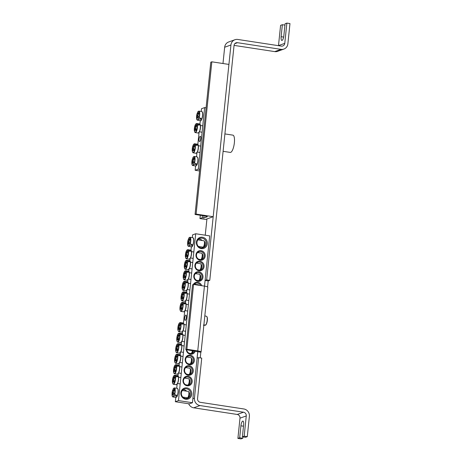 <?xml version="1.0" encoding="UTF-8"?>
<svg xmlns="http://www.w3.org/2000/svg" width="462" height="462" viewBox="0 0 462 462"><rect width="100%" height="100%" fill="white"/><g stroke="black" fill="none" stroke-linecap="round" stroke-linejoin="round"><path stroke-width="0.69" d="M206.075 107.808L204.649 107.588L198.285 169.15L199.717 169.363M199.549 170.946L195.149 170.27L195.593 166.002M196.552 156.682L196.956 152.766M197.823 144.398L199.053 132.519M199.913 124.151L200.277 120.646M201.241 111.325L201.513 108.714L204.649 107.588M199.63 141.557A2.674 0.803 98.7 0 1 199.497 141.574A2.674 0.803 98.7 0 1 199.105 138.808A2.674 0.803 98.7 0 1 200.3 136.29A2.674 0.803 98.7 0 1 200.722 138.843A2.674 0.803 98.7 0 1 199.63 141.557M195.149 170.27L198.285 169.15M193.688 159.656L192.839 159.384A16.47 8.714 26.4 0 1 192.868 157.721L192.868 157.721A4.36 1.311 98.7 0 1 194.583 157.577A4.36 1.311 98.7 0 1 194.179 162.999L196.425 163.762A4.753 1.426 98.7 0 1 196.258 164.224A4.753 1.426 98.7 0 1 196.09 164.639L193.717 164.195A4.36 1.311 98.7 0 1 192.001 164.339A4.36 1.311 98.7 0 1 192.411 158.922L192.793 158.778M193.717 164.195A16.47 9.575 -164.8 0 1 192.787 162.387A1.634 0.491 98.7 0 1 192.596 162.503A1.634 0.491 98.7 0 1 192.521 162.485A16.47 12.266 159.5 0 0 192.209 164.01A16.366 9.517 -164.8 0 1 191.967 163.034A16.47 13.127 -6.6 0 1 192.273 161.481A1.634 0.491 98.7 0 1 192.359 160.649A16.47 9.575 -164.8 0 1 192.411 158.922L192.608 158.789M192.359 160.649L193.318 160.816M192.839 159.384A1.634 0.491 98.7 0 1 193.087 159.275A1.634 0.491 98.7 0 1 193.11 159.286A16.47 13.127 -6.6 0 1 193.953 157.842A16.366 8.662 26.4 0 0 194.19 158.818A16.47 12.266 159.5 0 0 193.359 160.291A1.634 0.491 98.7 0 1 193.272 161.123A16.47 8.714 26.4 0 0 194.179 162.999M193.826 162.37L192.787 162.387M193.11 159.286L193.769 159.517M193.451 161.573L192.273 161.481M191.967 163.034L192.371 163.086M195.842 163.64L196.09 164.639M198.377 114.299L197.528 114.027A16.47 8.714 26.4 0 1 197.551 112.364L197.551 112.364A4.36 1.311 98.7 0 1 199.272 112.22A4.36 1.311 98.7 0 1 198.862 117.637L201.109 118.405A4.753 1.426 98.7 0 1 200.774 119.283L198.406 118.838A4.36 1.311 98.7 0 1 196.691 118.982A4.36 1.311 98.7 0 1 197.095 113.56L197.482 113.421M197.528 114.027A1.634 0.491 98.7 0 1 197.776 113.918A1.634 0.491 98.7 0 1 197.8 113.929A16.47 13.127 -6.6 0 1 198.637 112.485A16.366 8.662 26.4 0 0 198.879 113.461A16.47 12.266 159.5 0 0 198.048 114.934A1.634 0.491 98.7 0 1 197.961 115.766A16.47 8.714 26.4 0 0 198.862 117.637M198.406 118.838A16.47 9.575 -164.8 0 1 197.476 117.03A1.634 0.491 98.7 0 1 197.286 117.146A1.634 0.491 98.7 0 1 197.21 117.129A16.47 12.266 159.5 0 0 196.899 118.653A16.366 9.517 -164.8 0 1 196.656 117.677A16.47 13.127 -6.6 0 1 196.956 116.124A1.634 0.491 98.7 0 1 197.043 115.292A16.47 9.575 -164.8 0 1 197.095 113.56L197.291 113.433M200.525 118.284L200.774 119.283M198.516 117.013L197.476 117.03M198.14 116.216L196.956 116.124M197.043 115.292L198.007 115.46M197.8 113.929L198.458 114.16M196.656 117.677L197.06 117.729M195.911 128.627L194.727 128.534A16.47 13.127 -6.6 0 0 194.363 130.867L194.363 130.867A4.36 1.311 98.7 0 1 195.085 125.335A4.36 1.311 98.7 0 1 196.904 124.209L199.307 124.347A4.753 1.426 98.7 0 1 199.474 125.04L197.141 125.162A4.36 1.311 98.7 0 1 196.414 130.694A4.36 1.311 98.7 0 1 194.594 131.814L194.594 131.814A16.47 12.266 159.5 0 1 194.976 129.539L195.131 129.533M194.727 128.534A1.634 0.491 98.7 0 1 194.814 127.703A16.47 9.575 -164.8 0 1 194.791 126.536A16.366 13.046 -6.6 0 1 195.264 125.312A16.47 8.714 26.4 0 0 195.299 126.438A1.634 0.491 98.7 0 1 195.547 126.334A1.634 0.491 98.7 0 1 195.565 126.34A16.47 13.127 -6.6 0 1 196.904 124.209M195.565 126.34L196.229 126.571M199.307 124.347L199.058 124.988M197.141 125.162A16.47 12.266 159.5 0 0 195.819 127.345A1.634 0.491 98.7 0 1 195.732 128.176A16.47 8.714 26.4 0 0 196.281 129.424A16.366 12.191 159.5 0 0 195.813 130.654A16.47 9.575 -164.8 0 1 195.247 129.441A1.634 0.491 98.7 0 1 195.051 129.556A1.634 0.491 98.7 0 1 194.976 129.539M196.281 129.424L195.247 129.441M194.814 127.703L195.778 127.87M194.791 126.536L196.142 126.715L195.299 126.438M193.815 148.88L192.637 148.781A16.47 13.127 -6.6 0 0 192.267 151.114L192.267 151.114A4.36 1.311 98.7 0 1 192.995 145.582A4.36 1.311 98.7 0 1 194.808 144.456L197.21 144.6A4.753 1.426 98.7 0 1 197.384 145.293L195.045 145.409A4.36 1.311 98.7 0 1 194.323 150.941A4.36 1.311 98.7 0 1 192.504 152.067L192.504 152.067A16.47 12.266 159.5 0 1 192.885 149.786L193.041 149.78M192.637 148.781A1.634 0.491 98.7 0 1 192.723 147.95A16.47 9.575 -164.8 0 1 192.7 146.789A16.366 13.046 -6.6 0 1 193.168 145.559A16.47 8.714 26.4 0 0 193.208 146.685A1.634 0.491 98.7 0 1 193.451 146.581A1.634 0.491 98.7 0 1 193.474 146.587A16.47 13.127 -6.6 0 1 194.808 144.456M193.474 146.587L194.132 146.818M197.21 144.6L196.968 145.235M195.045 145.409A16.47 12.266 159.5 0 0 193.722 147.592A1.634 0.491 98.7 0 1 193.636 148.423A16.47 8.714 26.4 0 0 194.19 149.671A16.366 12.191 159.5 0 0 193.722 150.901A16.47 9.575 -164.8 0 1 193.156 149.694A1.634 0.491 98.7 0 1 192.96 149.803A1.634 0.491 98.7 0 1 192.885 149.786M194.19 149.671L193.156 149.694M192.723 147.95L193.688 148.117M192.7 146.789L194.052 146.968L193.208 146.685M186.943 385.152A4.118 3.881 -109.7 0 1 185.972 377.223A4.118 3.881 -109.7 0 1 191.239 380.734A4.118 3.881 -109.7 0 1 186.943 385.152M187.104 385.793A4.863 4.58 70.3 0 0 191.817 379.233A4.863 4.58 70.3 0 0 183.876 378.02A4.863 4.58 70.3 0 0 187.104 385.793M186.238 378.361A4.118 3.881 70.3 0 0 184.736 377.968M205.093 280.44L206.664 279.874L209.771 280.347L208.2 280.913L205.093 280.44L204.504 286.128L209.696 235.891L195.715 233.749L178.471 400.6L192.458 402.737L197.817 351.646L185.822 349.624L192.515 284.829L193.566 284.453L204.441 286.117A4.943 0.757 5.9 0 1 207.79 287.185L201.091 351.98A4.943 0.757 -174.1 0 0 197.742 350.912L186.867 349.249L193.566 284.453M188.196 375.265A4.863 4.58 70.3 0 0 192.902 368.705A4.863 4.58 70.3 0 0 184.962 367.492A4.863 4.58 70.3 0 0 188.196 375.265M186.273 349.694A4.863 4.58 70.3 0 0 195.259 351.068M199.977 261.226A4.863 4.58 70.3 0 0 195.27 267.787A4.863 4.58 70.3 0 0 203.205 269A4.863 4.58 70.3 0 0 199.977 261.226M201.675 285.695A4.863 4.58 70.3 0 0 193.278 284.557M202.454 237.249A5.769 5.429 70.3 0 0 196.87 245.033A5.769 5.429 70.3 0 0 206.289 246.477A5.769 5.429 70.3 0 0 202.454 237.249M186.885 387.901A5.769 5.429 70.3 0 0 181.3 395.686A5.769 5.429 70.3 0 0 190.719 397.124A5.769 5.429 70.3 0 0 186.885 387.901M198.891 271.754A4.863 4.58 70.3 0 0 194.179 278.315A4.863 4.58 70.3 0 0 202.119 279.527A4.863 4.58 70.3 0 0 198.891 271.754M201.068 250.693A4.863 4.58 70.3 0 0 196.356 257.259A4.863 4.58 70.3 0 0 204.296 258.472A4.863 4.58 70.3 0 0 201.068 250.693M189.281 364.737A4.863 4.58 70.3 0 0 193.994 358.177A4.863 4.58 70.3 0 0 186.053 356.959A4.863 4.58 70.3 0 0 189.281 364.737M192.458 402.737L189.322 403.863L175.335 401.726L175.774 397.459M176.738 388.138L177.142 384.217M178.009 375.854L178.234 373.689M179.094 365.321L179.32 363.161M180.186 354.793L180.411 352.633M181.271 344.265L181.497 342.099M182.363 333.737L182.582 331.572M183.449 323.204L184.679 311.324M185.539 302.957L185.764 300.797M186.631 292.429L186.856 290.263M187.716 281.895L187.942 279.735M188.808 271.367L189.027 269.207M189.894 260.839L190.119 258.674M190.985 250.312L191.343 246.806M192.308 237.485L192.579 234.875L195.715 233.749M188.034 374.618A4.118 3.881 -109.7 0 1 187.058 366.695A4.118 3.881 -109.7 0 1 192.325 370.206A4.118 3.881 -109.7 0 1 188.034 374.618M187.324 367.833A4.118 3.881 70.3 0 0 185.822 367.44M189.12 364.091A4.118 3.881 -109.7 0 1 188.15 356.162A4.118 3.881 -109.7 0 1 193.416 359.673A4.118 3.881 -109.7 0 1 189.12 364.091M188.409 357.299A4.118 3.881 70.3 0 0 186.914 356.912M194.34 350.929A4.118 3.881 -109.7 0 1 186.74 349.763M200.756 251.507A4.118 3.881 -109.7 0 1 201.727 259.436A4.118 3.881 -109.7 0 1 196.46 255.925A4.118 3.881 -109.7 0 1 200.756 251.507M199.209 252.818A4.118 3.881 70.3 0 0 197.707 252.425M199.665 262.041A4.118 3.881 -109.7 0 1 200.641 269.964A4.118 3.881 -109.7 0 1 195.374 266.453A4.118 3.881 -109.7 0 1 199.665 262.041M198.123 263.346A4.118 3.881 70.3 0 0 196.621 262.953M198.579 272.568A4.118 3.881 -109.7 0 1 199.549 280.498A4.118 3.881 -109.7 0 1 194.288 276.986A4.118 3.881 -109.7 0 1 198.579 272.568M197.031 273.874A4.118 3.881 70.3 0 0 195.53 273.487M193.982 284.517A4.118 3.881 -109.7 0 1 200.6 285.528M195.946 284.407A4.118 3.881 70.3 0 0 194.444 284.014M185.256 320.362A2.674 0.803 98.7 0 1 185.123 320.38A2.674 0.803 98.7 0 1 184.731 317.619A2.674 0.803 98.7 0 1 185.926 315.096A2.674 0.803 98.7 0 1 186.348 317.648A2.674 0.803 98.7 0 1 185.256 320.362M186.325 398.573A4.943 4.655 70.3 0 0 187.133 397.753M186.66 391.175A4.943 4.655 70.3 0 0 183.143 389.691M186.544 388.802A4.943 4.655 -109.7 0 1 190.69 393.226A4.943 4.655 -109.7 0 1 187.711 398.319A4.943 4.655 -109.7 0 1 185.539 398.521A4.943 4.655 -109.7 0 1 181.393 394.103A4.943 4.655 -109.7 0 1 184.373 389.01A4.943 4.655 -109.7 0 1 186.544 388.802M202.108 238.155A4.943 4.655 -109.7 0 1 206.26 242.573A4.943 4.655 -109.7 0 1 203.274 247.667A4.943 4.655 -109.7 0 1 201.109 247.875A4.943 4.655 -109.7 0 1 196.956 243.457A4.943 4.655 -109.7 0 1 199.942 238.357A4.943 4.655 -109.7 0 1 202.108 238.155M201.894 247.927A4.943 4.655 70.3 0 0 202.703 247.101M202.229 240.529A4.943 4.655 70.3 0 0 198.706 239.039M175.335 401.726L178.471 400.6M173.874 391.112L173.025 390.835A16.47 8.714 26.4 0 1 173.054 389.177L173.054 389.177A4.36 1.311 98.7 0 1 174.769 389.033A4.36 1.311 98.7 0 1 174.359 394.45L176.605 395.218A4.753 1.426 98.7 0 1 176.444 395.674A4.753 1.426 98.7 0 1 176.276 396.096L173.903 395.651A4.36 1.311 98.7 0 1 172.187 395.795A4.36 1.311 98.7 0 1 172.592 390.373L172.979 390.228M173.903 395.651A16.47 9.575 -164.8 0 1 172.973 393.843A1.634 0.491 98.7 0 1 172.782 393.953A1.634 0.491 98.7 0 1 172.707 393.936A16.47 12.266 159.5 0 0 172.395 395.46A16.366 9.517 -164.8 0 1 172.153 394.49A16.47 13.127 -6.6 0 1 172.459 392.937A1.634 0.491 98.7 0 1 172.545 392.105A16.47 9.575 -164.8 0 1 172.592 390.373L172.788 390.246M172.545 392.105L173.504 392.267M173.025 390.835A1.634 0.491 98.7 0 1 173.273 390.731A1.634 0.491 98.7 0 1 173.296 390.742A16.47 13.127 -6.6 0 1 174.134 389.299A16.366 8.662 26.4 0 0 174.376 390.269A16.47 12.266 159.5 0 0 173.545 391.741A1.634 0.491 98.7 0 1 173.458 392.573A16.47 8.714 26.4 0 0 174.359 394.45M182.328 390.517L188.329 391.429A3.211 0.964 98.7 0 1 188.6 391.637A3.211 0.964 98.7 0 1 188.791 392.117A3.211 0.964 98.7 0 1 188.71 395.235A3.211 0.964 98.7 0 1 187.682 397.667A3.211 0.964 98.7 0 1 187.353 397.788L182.808 397.089M187.682 397.667L188.825 396.737A2.062 0.618 -81.3 0 0 189.484 395.177A2.062 0.618 -81.3 0 0 189.535 393.179A2.062 0.618 -81.3 0 0 189.414 392.873L188.6 391.637M174.012 393.82L172.973 393.843M173.296 390.742L173.955 390.968M173.637 393.029L172.459 392.937M172.153 394.49L172.557 394.542M176.022 395.091L176.276 396.096M189.443 240.459L188.594 240.182A16.47 8.714 26.4 0 1 188.617 238.525L188.617 238.525A4.36 1.311 98.7 0 1 190.338 238.38A4.36 1.311 98.7 0 1 189.928 243.797L192.175 244.565A4.753 1.426 98.7 0 1 191.84 245.443L189.472 244.999A4.36 1.311 98.7 0 1 187.757 245.143A4.36 1.311 98.7 0 1 188.161 239.72L188.548 239.576M188.594 240.182A1.634 0.491 98.7 0 1 188.843 240.078A1.634 0.491 98.7 0 1 188.866 240.09A16.47 13.127 -6.6 0 1 189.703 238.646A16.366 8.662 26.4 0 0 189.946 239.622A16.47 12.266 159.5 0 0 189.114 241.095A1.634 0.491 98.7 0 1 189.027 241.926A16.47 8.714 26.4 0 0 189.928 243.797M189.472 244.999A16.47 9.575 -164.8 0 1 188.542 243.191A1.634 0.491 98.7 0 1 188.352 243.307A1.634 0.491 98.7 0 1 188.277 243.289A16.47 12.266 159.5 0 0 187.965 244.814A16.366 9.517 -164.8 0 1 187.722 243.838A16.47 13.127 -6.6 0 1 188.022 242.284A1.634 0.491 98.7 0 1 188.109 241.453A16.47 9.575 -164.8 0 1 188.161 239.72L188.357 239.593M191.591 244.438L191.84 245.443M189.582 243.174L188.542 243.191M197.898 239.865L203.892 240.783A3.211 0.964 98.7 0 1 204.169 240.991A3.211 0.964 98.7 0 1 204.36 244.103A3.211 0.964 98.7 0 1 203.245 247.02A3.211 0.964 98.7 0 1 202.922 247.135L198.377 246.437M203.245 247.02L204.395 246.084A2.062 0.618 -81.3 0 0 205.105 244.219A2.062 0.618 -81.3 0 0 204.984 242.221L204.169 240.991M189.206 242.377L188.022 242.284M188.109 241.453L189.073 241.62M188.866 240.09L189.524 240.321M187.722 243.838L188.126 243.89M181.537 307.432L180.353 307.34A16.47 13.127 -6.6 0 0 179.989 309.673L179.989 309.673A4.36 1.311 98.7 0 1 180.711 304.14A4.36 1.311 98.7 0 1 182.53 303.014L184.933 303.153A4.753 1.426 98.7 0 1 185.1 303.852L182.767 303.967A4.36 1.311 98.7 0 1 182.04 309.5A4.36 1.311 98.7 0 1 180.22 310.62L180.22 310.62A16.47 12.266 159.5 0 1 180.602 308.345L180.757 308.339M180.353 307.34A1.634 0.491 98.7 0 1 180.44 306.508A16.47 9.575 -164.8 0 1 180.417 305.347A16.366 13.046 -6.6 0 1 180.89 304.117A16.47 8.714 26.4 0 0 180.925 305.243A1.634 0.491 98.7 0 1 181.173 305.139A1.634 0.491 98.7 0 1 181.191 305.145A16.47 13.127 -6.6 0 1 182.53 303.014M181.191 305.145L181.855 305.376M184.933 303.153L184.685 303.794M182.767 303.967A16.47 12.266 159.5 0 0 181.445 306.15A1.634 0.491 98.7 0 1 181.358 306.982A16.47 8.714 26.4 0 0 181.907 308.229A16.366 12.191 159.5 0 0 181.439 309.459A16.47 9.575 -164.8 0 1 180.873 308.252A1.634 0.491 98.7 0 1 180.677 308.362A1.634 0.491 98.7 0 1 180.602 308.345M181.907 308.229L180.873 308.252M180.44 306.508L181.404 306.676M180.417 305.347L181.768 305.526L180.925 305.243M182.623 296.904L181.445 296.812A16.47 13.127 -6.6 0 0 181.075 299.145L181.075 299.145A4.36 1.311 98.7 0 1 181.797 293.613A4.36 1.311 98.7 0 1 183.616 292.486L186.019 292.625A4.753 1.426 98.7 0 1 186.192 293.318L183.853 293.439A4.36 1.311 98.7 0 1 183.131 298.972A4.36 1.311 98.7 0 1 181.312 300.092L181.312 300.092A16.47 12.266 159.5 0 1 181.693 297.817L181.849 297.811M181.445 296.812A1.634 0.491 98.7 0 1 181.531 295.98A16.47 9.575 -164.8 0 1 181.508 294.814A16.366 13.046 -6.6 0 1 181.976 293.584A16.47 8.714 26.4 0 0 182.011 294.716A1.634 0.491 98.7 0 1 182.259 294.612A1.634 0.491 98.7 0 1 182.282 294.617A16.47 13.127 -6.6 0 1 183.616 292.486M182.282 294.617L182.94 294.848M186.019 292.625L185.776 293.266M183.853 293.439A16.47 12.266 159.5 0 0 182.53 295.622A1.634 0.491 98.7 0 1 182.444 296.454A16.47 8.714 26.4 0 0 182.998 297.701A16.366 12.191 159.5 0 0 182.53 298.931A16.47 9.575 -164.8 0 1 181.959 297.719A1.634 0.491 98.7 0 1 181.768 297.834A1.634 0.491 98.7 0 1 181.693 297.817M182.998 297.701L181.959 297.719M181.531 295.98L182.49 296.148M181.508 294.814L182.86 294.993L182.011 294.716M183.709 286.376L182.53 286.284A16.47 13.127 -6.6 0 0 182.161 288.611L182.161 288.611A4.36 1.311 98.7 0 1 182.888 283.079A4.36 1.311 98.7 0 1 184.708 281.959L187.104 282.097A4.753 1.426 98.7 0 1 187.277 282.79L184.939 282.906A4.36 1.311 98.7 0 1 184.217 288.438A4.36 1.311 98.7 0 1 182.398 289.564L182.398 289.564A16.47 12.266 159.5 0 1 182.779 287.289L182.935 287.283M182.53 286.284A1.634 0.491 98.7 0 1 182.617 285.452A16.47 9.575 -164.8 0 1 182.594 284.286A16.366 13.046 -6.6 0 1 183.062 283.056A16.47 8.714 26.4 0 0 183.102 284.182A1.634 0.491 98.7 0 1 183.35 284.078A1.634 0.491 98.7 0 1 183.368 284.09A16.47 13.127 -6.6 0 1 184.708 281.959M183.368 284.09L184.026 284.321M187.104 282.097L186.862 282.738M184.939 282.906A16.47 12.266 159.5 0 0 183.616 285.094A1.634 0.491 98.7 0 1 183.535 285.926A16.47 8.714 26.4 0 0 184.084 287.173A16.366 12.191 159.5 0 0 183.616 288.398A16.47 9.575 -164.8 0 1 183.05 287.191A1.634 0.491 98.7 0 1 182.854 287.306A1.634 0.491 98.7 0 1 182.779 287.289M194.3 284.153L198.4 284.783A3.211 0.964 98.7 0 1 198.677 284.99A3.211 0.964 98.7 0 1 198.804 285.256M184.084 287.173L183.05 287.191M182.617 285.452L183.581 285.62M183.951 284.459L183.102 284.182M182.594 284.286L183.945 284.465M184.8 275.849L183.622 275.756A16.47 13.127 -6.6 0 0 183.252 278.084L183.252 278.084A4.36 1.311 98.7 0 1 183.974 272.551A4.36 1.311 98.7 0 1 185.793 271.431L188.196 271.569A4.753 1.426 98.7 0 1 188.369 272.262L186.03 272.378A4.36 1.311 98.7 0 1 185.308 277.91A4.36 1.311 98.7 0 1 183.489 279.036L183.489 279.036A16.47 12.266 159.5 0 1 183.87 276.755L184.02 276.755M183.622 275.756A1.634 0.491 98.7 0 1 183.703 274.925A16.47 9.575 -164.8 0 1 183.685 273.758A16.366 13.046 -6.6 0 1 184.153 272.528A16.47 8.714 26.4 0 0 184.188 273.654A1.634 0.491 98.7 0 1 184.436 273.55A1.634 0.491 98.7 0 1 184.459 273.562A16.47 13.127 -6.6 0 1 185.793 271.431M184.459 273.562L185.118 273.787M188.196 271.569L187.953 272.205M186.03 272.378A16.47 12.266 159.5 0 0 184.708 274.561A1.634 0.491 98.7 0 1 184.621 275.392A16.47 8.714 26.4 0 0 185.175 276.64A16.366 12.191 159.5 0 0 184.702 277.87A16.47 9.575 -164.8 0 1 184.136 276.663A1.634 0.491 98.7 0 1 183.945 276.773A1.634 0.491 98.7 0 1 183.87 276.755M195.386 273.625L199.486 274.249A3.211 0.964 98.7 0 1 199.763 274.457A3.211 0.964 98.7 0 1 199.492 279.4A3.211 0.964 98.7 0 1 198.845 280.492A3.211 0.964 98.7 0 1 198.516 280.607L196.621 280.313M198.845 280.492L199.988 279.556A2.062 0.618 -81.3 0 0 200.404 278.863A2.062 0.618 -81.3 0 0 200.577 275.693L199.763 274.457M185.175 276.64L184.136 276.663M183.703 274.925L184.667 275.086M183.685 273.758L185.037 273.937L184.188 273.654M185.886 265.315L184.708 265.223A16.47 13.127 -6.6 0 0 184.338 267.556L184.338 267.556A4.36 1.311 98.7 0 1 185.066 262.023A4.36 1.311 98.7 0 1 186.879 260.897L189.281 261.036A4.753 1.426 98.7 0 1 189.455 261.735L187.116 261.85A4.36 1.311 98.7 0 1 186.394 267.382A4.36 1.311 98.7 0 1 184.575 268.503L184.575 268.503A16.47 12.266 159.5 0 1 184.956 266.228L185.112 266.222M184.708 265.223A1.634 0.491 98.7 0 1 184.794 264.391A16.47 9.575 -164.8 0 1 184.771 263.225A16.366 13.046 -6.6 0 1 185.239 262A16.47 8.714 26.4 0 0 185.279 263.126A1.634 0.491 98.7 0 1 185.522 263.022A1.634 0.491 98.7 0 1 185.545 263.028A16.47 13.127 -6.6 0 1 186.879 260.897M185.545 263.028L186.203 263.259M189.281 261.036L189.039 261.677M187.116 261.85A16.47 12.266 159.5 0 0 185.793 264.033A1.634 0.491 98.7 0 1 185.707 264.865A16.47 8.714 26.4 0 0 186.261 266.112A16.366 12.191 159.5 0 0 185.793 267.342A16.47 9.575 -164.8 0 1 185.227 266.129A1.634 0.491 98.7 0 1 185.031 266.245A1.634 0.491 98.7 0 1 184.956 266.228M196.477 263.097L200.577 263.721A3.211 0.964 98.7 0 1 200.855 263.929A3.211 0.964 98.7 0 1 200.583 268.872A3.211 0.964 98.7 0 1 199.93 269.958A3.211 0.964 98.7 0 1 199.607 270.074L197.707 269.785M199.93 269.958L201.074 269.028A2.062 0.618 -81.3 0 0 201.49 268.33A2.062 0.618 -81.3 0 0 201.669 265.159L200.855 263.929M186.261 266.112L185.227 266.129M184.794 264.391L185.759 264.559M184.771 263.225L186.122 263.404L185.279 263.126M186.977 254.787L185.793 254.695A16.47 13.127 -6.6 0 0 185.429 257.028L185.429 257.028A4.36 1.311 98.7 0 1 186.151 251.495A4.36 1.311 98.7 0 1 187.97 250.369L190.373 250.508A4.753 1.426 98.7 0 1 190.546 251.201L188.207 251.316A4.36 1.311 98.7 0 1 187.48 256.855A4.36 1.311 98.7 0 1 185.66 257.975L185.66 257.975A16.47 12.266 159.5 0 1 186.047 255.7L186.198 255.694M185.793 254.695A1.634 0.491 98.7 0 1 185.88 253.863A16.47 9.575 -164.8 0 1 185.857 252.697A16.366 13.046 -6.6 0 1 186.33 251.467A16.47 8.714 26.4 0 0 186.365 252.599A1.634 0.491 98.7 0 1 186.613 252.489A1.634 0.491 98.7 0 1 186.631 252.5A16.47 13.127 -6.6 0 1 187.97 250.369M186.631 252.5L187.295 252.731M190.373 250.508L190.125 251.149M188.207 251.316A16.47 12.266 159.5 0 0 186.885 253.505A1.634 0.491 98.7 0 1 186.798 254.337A16.47 8.714 26.4 0 0 187.353 255.584A16.366 12.191 159.5 0 0 186.879 256.814A16.47 9.575 -164.8 0 1 186.313 255.602A1.634 0.491 98.7 0 1 186.117 255.717A1.634 0.491 98.7 0 1 186.047 255.7M197.563 252.564L201.663 253.193A3.211 0.964 98.7 0 1 201.94 253.401A3.211 0.964 98.7 0 1 201.669 258.345A3.211 0.964 98.7 0 1 201.016 259.43A3.211 0.964 98.7 0 1 200.693 259.546L198.799 259.257M201.016 259.43L202.165 258.501A2.062 0.618 -81.3 0 0 202.581 257.802A2.062 0.618 -81.3 0 0 202.754 254.631L201.94 253.401M187.347 255.584L186.313 255.602M185.88 253.863L186.844 254.031M187.214 252.87L186.365 252.599M185.857 252.697L187.208 252.876M179.441 327.685L178.263 327.593A16.47 13.127 -6.6 0 0 177.893 329.92L177.893 329.92A4.36 1.311 98.7 0 1 178.621 324.388A4.36 1.311 98.7 0 1 180.434 323.267L182.837 323.406A4.753 1.426 98.7 0 1 183.01 324.099L180.671 324.214A4.36 1.311 98.7 0 1 179.949 329.747A4.36 1.311 98.7 0 1 178.13 330.873L178.13 330.873A16.47 12.266 159.5 0 1 178.511 328.592L178.667 328.592M178.263 327.593A1.634 0.491 98.7 0 1 178.349 326.761A16.47 9.575 -164.8 0 1 178.326 325.594A16.366 13.046 -6.6 0 1 178.794 324.364A16.47 8.714 26.4 0 0 178.834 325.491A1.634 0.491 98.7 0 1 179.077 325.387A1.634 0.491 98.7 0 1 179.1 325.398A16.47 13.127 -6.6 0 1 180.434 323.267M179.1 325.398L179.758 325.623M182.837 323.406L182.594 324.041M180.671 324.214A16.47 12.266 159.5 0 0 179.348 326.403A1.634 0.491 98.7 0 1 179.262 327.229A16.47 8.714 26.4 0 0 179.816 328.476A16.366 12.191 159.5 0 0 179.348 329.706A16.47 9.575 -164.8 0 1 178.782 328.499A1.634 0.491 98.7 0 1 178.586 328.609A1.634 0.491 98.7 0 1 178.511 328.592M179.816 328.476L178.782 328.499M178.349 326.761L179.314 326.923M178.326 325.594L179.678 325.774L178.834 325.491M178.355 338.213L177.177 338.12A16.47 13.127 -6.6 0 0 176.807 340.454L176.807 340.454A4.36 1.311 98.7 0 1 177.529 334.915A4.36 1.311 98.7 0 1 179.348 333.795L181.751 333.934A4.753 1.426 98.7 0 1 181.924 334.627L179.585 334.742A4.36 1.311 98.7 0 1 178.858 340.28A4.36 1.311 98.7 0 1 177.044 341.401L177.044 341.401A16.47 12.266 159.5 0 1 177.425 339.125L177.575 339.12M177.177 338.12A1.634 0.491 98.7 0 1 177.258 337.289A16.47 9.575 -164.8 0 1 177.241 336.122A16.366 13.046 -6.6 0 1 177.708 334.892A16.47 8.714 26.4 0 0 177.743 336.024A1.634 0.491 98.7 0 1 177.991 335.914A1.634 0.491 98.7 0 1 178.014 335.926A16.47 13.127 -6.6 0 1 179.348 333.795M178.014 335.926L178.673 336.157M181.751 333.934L181.508 334.575M179.585 334.742A16.47 12.266 159.5 0 0 178.263 336.931A1.634 0.491 98.7 0 1 178.176 337.762A16.47 8.714 26.4 0 0 178.73 339.01A16.366 12.191 159.5 0 0 178.257 340.234A16.47 9.575 -164.8 0 1 177.691 339.027A1.634 0.491 98.7 0 1 177.5 339.143A1.634 0.491 98.7 0 1 177.425 339.125M178.73 339.01L177.691 339.027M177.258 337.289L178.222 337.456M177.241 336.122L178.592 336.301L177.743 336.024M177.264 348.741L176.086 348.648A16.47 13.127 -6.6 0 0 175.716 350.981L175.716 350.981A4.36 1.311 98.7 0 1 176.444 345.449A4.36 1.311 98.7 0 1 178.263 344.323L180.659 344.461A4.753 1.426 98.7 0 1 180.833 345.154L178.494 345.276A4.36 1.311 98.7 0 1 177.772 350.808A4.36 1.311 98.7 0 1 175.953 351.928L175.953 351.928A16.47 12.266 159.5 0 1 176.334 349.653L176.49 349.647M176.086 348.648A1.634 0.491 98.7 0 1 176.172 347.817A16.47 9.575 -164.8 0 1 176.149 346.65A16.366 13.046 -6.6 0 1 176.617 345.426A16.47 8.714 26.4 0 0 176.657 346.552A1.634 0.491 98.7 0 1 176.906 346.448A16.47 13.127 -6.6 0 1 178.263 344.323M176.906 346.448A1.634 0.491 98.7 0 1 176.923 346.454L177.581 346.685M180.659 344.461L180.417 345.102M178.494 345.276A16.47 12.266 159.5 0 0 177.171 347.459A1.634 0.491 98.7 0 1 177.09 348.29A16.47 8.714 26.4 0 0 177.639 349.538A16.366 12.191 159.5 0 0 177.171 350.768A16.47 9.575 -164.8 0 1 176.605 349.555A1.634 0.491 98.7 0 1 176.409 349.67A1.634 0.491 98.7 0 1 176.334 349.653M192.4 350.629A3.211 0.964 98.7 0 1 191.961 352.298A3.211 0.964 98.7 0 1 191.308 353.384A3.211 0.964 98.7 0 1 190.985 353.499L189.091 353.211M191.308 353.384L192.452 352.454A2.062 0.618 -81.3 0 0 192.873 351.755A2.062 0.618 -81.3 0 0 193.145 350.745M177.639 349.538L176.605 349.555M176.172 347.817L177.137 347.984M176.149 346.65L177.5 346.829L176.657 346.552M176.178 359.274L175 359.176A16.47 13.127 -6.6 0 0 174.63 361.509L174.63 361.509A4.36 1.311 98.7 0 1 175.352 355.977A4.36 1.311 98.7 0 1 177.171 354.851L179.574 354.995A4.753 1.426 98.7 0 1 179.747 355.688L177.408 355.804A4.36 1.311 98.7 0 1 176.686 361.336A4.36 1.311 98.7 0 1 174.867 362.462L174.867 362.462A16.47 12.266 159.5 0 1 175.248 360.181L175.404 360.181M175 359.176A1.634 0.491 98.7 0 1 175.086 358.345A16.47 9.575 -164.8 0 1 175.063 357.184A16.366 13.046 -6.6 0 1 175.531 355.954A16.47 8.714 26.4 0 0 175.566 357.08A1.634 0.491 98.7 0 1 175.814 356.976A1.634 0.491 98.7 0 1 175.837 356.982A16.47 13.127 -6.6 0 1 177.171 354.851M175.837 356.982L176.496 357.213M179.574 354.995L179.331 355.63M177.408 355.804A16.47 12.266 159.5 0 0 176.086 357.986A1.634 0.491 98.7 0 1 175.999 358.818A16.47 8.714 26.4 0 0 176.553 360.065A16.366 12.191 159.5 0 0 176.086 361.296A16.47 9.575 -164.8 0 1 175.514 360.089A1.634 0.491 98.7 0 1 175.323 360.198A1.634 0.491 98.7 0 1 175.248 360.181M186.769 357.051L190.87 357.675A3.211 0.964 98.7 0 1 191.141 357.883A3.211 0.964 98.7 0 1 190.87 362.826A3.211 0.964 98.7 0 1 190.223 363.912A3.211 0.964 98.7 0 1 189.894 364.027L187.999 363.738M190.223 363.912L191.366 362.982A2.062 0.618 -81.3 0 0 191.782 362.283A2.062 0.618 -81.3 0 0 191.955 359.118L191.141 357.883M176.553 360.065L175.514 360.089M175.086 358.345L176.045 358.512M175.063 357.184L176.415 357.363L175.566 357.08M175.092 369.802L173.908 369.71A16.47 13.127 -6.6 0 0 173.545 372.037L173.545 372.037A4.36 1.311 98.7 0 1 174.266 366.505A4.36 1.311 98.7 0 1 176.086 365.384L178.488 365.523A4.753 1.426 98.7 0 1 178.655 366.216L176.322 366.331A4.36 1.311 98.7 0 1 175.595 371.864A4.36 1.311 98.7 0 1 173.776 372.99L173.776 372.99A16.47 12.266 159.5 0 1 174.157 370.715L174.313 370.709M173.908 369.71A1.634 0.491 98.7 0 1 173.995 368.878A16.47 9.575 -164.8 0 1 173.972 367.712A16.366 13.046 -6.6 0 1 174.445 366.482A16.47 8.714 26.4 0 0 174.48 367.608A1.634 0.491 98.7 0 1 174.728 367.504A1.634 0.491 98.7 0 1 174.746 367.515A16.47 13.127 -6.6 0 1 176.086 365.384M174.746 367.515L175.41 367.74M178.488 365.523L178.24 366.158M176.322 366.331A16.47 12.266 159.5 0 0 175 368.52A1.634 0.491 98.7 0 1 174.913 369.346A16.47 8.714 26.4 0 0 175.462 370.593A16.366 12.191 159.5 0 0 174.994 371.823A16.47 9.575 -164.8 0 1 174.428 370.616A1.634 0.491 98.7 0 1 174.232 370.732A1.634 0.491 98.7 0 1 174.157 370.715M185.678 367.579L189.778 368.208A3.211 0.964 98.7 0 1 190.055 368.41A3.211 0.964 98.7 0 1 189.784 373.36A3.211 0.964 98.7 0 1 189.131 374.445A3.211 0.964 98.7 0 1 188.808 374.561L186.914 374.266M189.131 374.445L190.28 373.51A2.062 0.618 -81.3 0 0 190.696 372.817A2.062 0.618 -81.3 0 0 190.87 369.646L190.055 368.41M175.462 370.599L174.428 370.616M173.995 368.878L174.959 369.04M173.972 367.712L175.323 367.891L174.48 367.608M174.001 380.33L172.823 380.238A16.47 13.127 -6.6 0 0 172.453 382.571L172.453 382.571A4.36 1.311 98.7 0 1 173.175 377.032A4.36 1.311 98.7 0 1 174.994 375.912L177.396 376.051A4.753 1.426 98.7 0 1 177.57 376.744L175.231 376.859A4.36 1.311 98.7 0 1 174.509 382.397A4.36 1.311 98.7 0 1 172.69 383.518L172.69 383.518A16.47 12.266 159.5 0 1 173.071 381.242L173.227 381.237M172.823 380.238A1.634 0.491 98.7 0 1 172.909 379.406A16.47 9.575 -164.8 0 1 172.886 378.239A16.366 13.046 -6.6 0 1 173.354 377.009A16.47 8.714 26.4 0 0 173.394 378.141A1.634 0.491 98.7 0 1 173.637 378.031A1.634 0.491 98.7 0 1 173.66 378.043A16.47 13.127 -6.6 0 1 174.994 375.912M173.66 378.043L174.318 378.274M177.396 376.051L177.154 376.692M175.231 376.859A16.47 12.266 159.5 0 0 173.908 379.048A1.634 0.491 98.7 0 1 173.822 379.88A16.47 8.714 26.4 0 0 174.376 381.127A16.366 12.191 159.5 0 0 173.908 382.351A16.47 9.575 -164.8 0 1 173.337 381.144A1.634 0.491 98.7 0 1 173.146 381.26A1.634 0.491 98.7 0 1 173.071 381.242M184.592 378.107L188.692 378.736A3.211 0.964 98.7 0 1 188.97 378.944A3.211 0.964 98.7 0 1 188.698 383.887A3.211 0.964 98.7 0 1 188.046 384.973A3.211 0.964 98.7 0 1 187.722 385.089L185.822 384.8M188.046 384.973L189.189 384.038A2.062 0.618 -81.3 0 0 189.605 383.344A2.062 0.618 -81.3 0 0 189.784 380.174L188.97 378.944M174.376 381.127L173.337 381.144M172.909 379.406L173.868 379.573M172.886 378.239L174.238 378.418L173.394 378.141M203.401 325.092L205.757 324.994A4.36 1.311 -81.3 0 0 207.276 320.819A4.36 1.311 -81.3 0 0 206.884 316.707M205.267 325.167L203.979 325.375M206.422 316.285A4.591 1.38 98.7 0 1 206.52 316.314A4.591 1.38 98.7 0 1 207.161 320.472A4.591 1.38 98.7 0 1 205.498 325.196L205.757 324.994M205.908 216.118L205.873 216.464L207.426 216.701L203.765 218.012L202.212 217.775L202.437 215.587M203.765 218.012L203.99 215.829M200.306 215.263L199.965 218.578L202.212 217.775M205.873 216.464L206.554 216.216L195.056 214.46L196.102 214.085L211.839 61.816L210.793 62.191L195.056 214.46M211.839 61.816L228.927 64.426L213.19 216.701L205.555 219.438L199.965 218.578M213.19 216.701L196.102 214.085M224.902 133.922L232.917 135.147A8.732 2.622 98.7 0 1 234.367 142.787A8.732 2.622 98.7 0 1 230.278 152.414L223.106 151.317M242.925 436.896L242.787 438.265L239.68 437.785L240.916 425.802A4.285 1.288 98.7 0 1 242.925 421.078A4.285 1.288 98.7 0 1 243.636 424.826L242.4 436.809L245.507 437.289L247.286 436.648L249.376 416.401A6.589 6.208 70.3 0 0 243.832 408.968L200.323 402.315A3.298 3.101 -109.7 0 1 197.551 398.602L201.738 358.108L198.631 357.628L197.06 358.194L197.73 351.715L200.837 352.188A4.943 0.757 -174.1 0 0 201.091 351.98M185.822 349.624L186.867 349.249M208.2 280.913L207.582 286.937M200.837 352.188L200.248 357.877M280.994 49.353A6.589 6.208 70.3 0 0 283.887 49.076L277.61 51.328A6.589 6.208 -109.7 0 1 274.717 51.605L280.994 49.353L237.485 42.7A3.298 3.101 70.3 0 0 234.043 45.467L209.771 280.347M284.944 25.104L282.363 24.711L281.127 36.7A4.285 1.288 98.7 0 0 281.837 40.448A4.285 1.288 98.7 0 0 283.847 35.724L285.083 23.735L286.862 23.1L284.771 43.347A3.298 3.101 -109.7 0 1 281.329 46.113L237.82 39.461A6.589 6.208 70.3 0 0 234.927 39.732A6.589 6.208 70.3 0 0 230.936 44.987L206.664 279.874M205.238 235.21L206.918 218.948M222.979 63.519L224.665 47.239A6.589 6.208 -109.7 0 1 228.65 41.984L234.927 39.732M198.631 357.628L194.444 398.128A6.589 6.208 70.3 0 0 199.988 405.555L243.497 412.208A3.298 3.101 70.3 0 1 246.269 415.927L239.992 418.174A3.298 3.101 70.3 0 0 237.22 414.46L193.717 407.807A6.589 6.208 -109.7 0 1 188.675 403.765M282.363 24.711L280.59 25.352L278.494 45.599A3.298 3.101 -109.7 0 1 278.488 45.68M286.862 23.1L289.969 23.574L287.878 43.826A6.589 6.208 70.3 0 1 283.887 49.076M242.4 436.809L244.173 436.174L247.286 436.648M242.787 438.265L241.008 438.9L237.901 438.426L239.68 437.785M244.173 436.174L246.269 415.927M237.901 438.426L239.992 418.174M274.717 51.605L234.055 45.386M197.748 157.854A4.608 1.386 98.7 0 1 197.083 164.264A4.608 1.386 98.7 0 1 195.79 165.991L196.979 164.847C197.944 162.52 198.256 160.239 197.903 158.016L197.176 156.901A4.608 1.386 98.7 0 1 197.748 157.854M196.414 165.552A4.291 1.288 -81.3 0 0 197.782 162.301A4.291 1.288 -81.3 0 0 197.892 158.143M194.433 163.196A4.591 1.38 -81.3 0 0 195.039 158.628A4.591 1.38 -81.3 0 0 194.109 156.451L197.176 156.901M192.411 158.905C191.632 163.074 191.736 165.269 192.723 165.506A4.591 1.38 -81.3 0 0 193.988 164.362M201.865 111.544A4.608 1.386 98.7 0 1 202.437 116.285A4.608 1.386 98.7 0 1 200.473 120.634C201.103 121.298 201.854 119.467 202.731 115.142C202.685 111.273 202.454 112.399 201.865 111.544L198.793 111.094L197.563 112.335M201.097 120.195A4.291 1.288 -81.3 0 0 202.581 116.303A4.291 1.288 -81.3 0 0 202.327 112.15M197.101 113.548C196.321 117.718 196.425 119.912 197.407 120.149A4.591 1.38 -81.3 0 0 198.677 119.005M199.122 117.839A4.591 1.38 -81.3 0 0 199.723 113.271A4.591 1.38 -81.3 0 0 198.793 111.094M199.544 131.318A4.608 1.386 98.7 0 1 198.244 133.044L199.734 131.225C201.397 123.025 199.965 124.977 199.636 123.955A4.608 1.386 98.7 0 1 200.375 126.75A4.608 1.386 98.7 0 1 199.544 131.318M199.734 131.156A4.291 1.288 -81.3 0 0 200.098 124.561M194.612 131.907L195.178 132.559A4.591 1.38 -81.3 0 0 196.922 130.14A4.591 1.38 -81.3 0 0 197.436 124.994M197.205 124.07A4.591 1.38 -81.3 0 0 196.564 123.504L199.636 123.955M197.453 151.565A4.608 1.386 98.7 0 1 196.154 153.292L197.638 151.478C199.307 143.272 197.869 145.23 197.54 144.208A4.608 1.386 98.7 0 1 198.285 146.997A4.608 1.386 98.7 0 1 197.453 151.565M197.644 151.409A4.291 1.288 -81.3 0 0 198.007 144.808M192.521 152.154L193.087 152.807A4.591 1.38 -81.3 0 0 194.831 150.387A4.591 1.38 -81.3 0 0 195.339 145.241M195.114 144.317A4.591 1.38 -81.3 0 0 194.473 143.751L197.54 144.208M177.934 389.31A4.608 1.386 98.7 0 1 177.269 395.72A4.608 1.386 98.7 0 1 175.97 397.441L177.16 396.304C178.13 393.971 178.442 391.695 178.089 389.466L177.362 388.357A4.608 1.386 98.7 0 1 177.934 389.31M176.594 397.002A4.291 1.288 -81.3 0 0 177.968 393.751A4.291 1.288 -81.3 0 0 178.078 389.593M174.619 394.646A4.591 1.38 -81.3 0 0 175.225 390.078A4.591 1.38 -81.3 0 0 174.295 387.901L177.362 388.357M172.597 390.361C171.818 394.525 171.922 396.725 172.909 396.956A4.591 1.38 -81.3 0 0 174.174 395.813M192.931 237.705A4.608 1.386 98.7 0 1 193.503 242.44A4.608 1.386 98.7 0 1 191.539 246.795C192.169 247.459 192.92 245.628 193.797 241.303C193.751 237.428 193.52 238.559 192.931 237.705L189.859 237.254L188.629 238.496M192.163 246.356A4.291 1.288 -81.3 0 0 193.647 242.463A4.291 1.288 -81.3 0 0 193.393 238.311M188.167 239.709C187.387 243.878 187.491 246.073 188.479 246.31A4.591 1.38 -81.3 0 0 189.743 245.166M190.188 244A4.591 1.38 -81.3 0 0 190.789 239.426A4.591 1.38 -81.3 0 0 189.859 237.254M185.17 310.123A4.608 1.386 98.7 0 1 183.87 311.85L185.36 310.037C187.023 301.83 185.591 303.782 185.262 302.76A4.608 1.386 98.7 0 1 186.001 305.555A4.608 1.386 98.7 0 1 185.17 310.123M185.36 309.967A4.291 1.288 -81.3 0 0 185.724 303.367M180.238 310.712L180.804 311.365A4.591 1.38 -81.3 0 0 182.548 308.945A4.591 1.38 -81.3 0 0 183.062 303.8M182.831 302.876A4.591 1.38 -81.3 0 0 182.19 302.31L185.262 302.76M186.255 299.595A4.608 1.386 98.7 0 1 184.956 301.322L186.446 299.503C188.109 291.303 186.677 293.255 186.348 292.232A4.608 1.386 98.7 0 1 187.087 295.027A4.608 1.386 98.7 0 1 186.255 299.595M186.446 299.434A4.291 1.288 -81.3 0 0 186.81 292.839M181.323 300.184L181.895 300.837A4.591 1.38 -81.3 0 0 183.639 298.417A4.591 1.38 -81.3 0 0 184.147 293.272M183.916 292.348A4.591 1.38 -81.3 0 0 183.281 291.782L186.348 292.232M187.347 289.068A4.608 1.386 98.7 0 1 186.047 290.794L187.532 288.975C189.201 280.775 187.763 282.727 187.439 281.704A4.608 1.386 98.7 0 1 188.178 284.494A4.608 1.386 98.7 0 1 187.347 289.068M187.537 288.906A4.291 1.288 -81.3 0 0 187.901 282.311M182.415 289.657L182.981 290.309A4.591 1.38 -81.3 0 0 184.725 287.89A4.591 1.38 -81.3 0 0 185.233 282.744M185.008 281.82A4.591 1.38 -81.3 0 0 184.367 281.254L187.439 281.704M188.432 278.54A4.608 1.386 98.7 0 1 187.133 280.267L188.623 278.447C190.286 270.241 188.854 272.199 188.525 271.177A4.608 1.386 98.7 0 1 189.264 273.966A4.608 1.386 98.7 0 1 188.432 278.54M188.623 278.378A4.291 1.288 -81.3 0 0 188.987 271.783M183.501 279.123L184.072 279.776A4.591 1.38 -81.3 0 0 185.816 277.356A4.591 1.38 -81.3 0 0 186.325 272.216M186.094 271.292A4.591 1.38 -81.3 0 0 185.453 270.72L188.525 271.177M189.524 268.006A4.608 1.386 98.7 0 1 188.225 269.733L189.709 267.92C191.378 259.713 189.94 261.665 189.611 260.643A4.608 1.386 98.7 0 1 190.356 263.438A4.608 1.386 98.7 0 1 189.524 268.006M189.715 267.845A4.291 1.288 -81.3 0 0 190.078 261.249M184.592 268.595L185.158 269.248A4.591 1.38 -81.3 0 0 186.902 266.828A4.591 1.38 -81.3 0 0 187.41 261.683M187.185 260.759A4.591 1.38 -81.3 0 0 186.544 260.193L189.611 260.643M190.61 257.478A4.608 1.386 98.7 0 1 189.31 259.205L190.8 257.386C192.463 249.185 191.031 251.137 190.702 250.115A4.608 1.386 98.7 0 1 191.441 252.905A4.608 1.386 98.7 0 1 190.61 257.478M190.8 257.317A4.291 1.288 -81.3 0 0 191.164 250.722M185.678 258.067L186.244 258.72A4.591 1.38 -81.3 0 0 187.988 256.3A4.591 1.38 -81.3 0 0 188.502 251.155M188.271 250.231A4.591 1.38 -81.3 0 0 187.63 249.665L190.702 250.115M183.079 330.376A4.608 1.386 98.7 0 1 181.78 332.103L183.264 330.284C184.933 322.078 183.495 324.035 183.166 323.013A4.608 1.386 98.7 0 1 183.911 325.802A4.608 1.386 98.7 0 1 183.079 330.376M183.27 330.214A4.291 1.288 -81.3 0 0 183.633 323.619M178.147 330.959L178.713 331.612A4.591 1.38 -81.3 0 0 180.457 329.198A4.591 1.38 -81.3 0 0 180.965 324.053M180.74 323.129A4.591 1.38 -81.3 0 0 180.099 322.557L183.166 323.013M181.988 340.904A4.608 1.386 98.7 0 1 180.688 342.631L182.178 340.812C183.841 332.611 182.409 334.563 182.08 333.541A4.608 1.386 98.7 0 1 182.819 336.33A4.608 1.386 98.7 0 1 181.988 340.904M182.178 340.742A4.291 1.288 -81.3 0 0 182.542 334.147M177.056 341.493L177.627 342.146A4.591 1.38 -81.3 0 0 179.372 339.726A4.591 1.38 -81.3 0 0 179.88 334.58M179.649 333.656A4.591 1.38 -81.3 0 0 179.008 333.09L182.08 333.541M180.902 351.432A4.608 1.386 98.7 0 1 179.602 353.159L181.087 351.339C182.756 343.139 181.318 345.091 180.994 344.069A4.608 1.386 98.7 0 1 181.733 346.864A4.608 1.386 98.7 0 1 180.902 351.432M181.092 351.27A4.291 1.288 -81.3 0 0 181.456 344.675M175.97 352.021L176.536 352.673A4.591 1.38 -81.3 0 0 178.28 350.254A4.591 1.38 -81.3 0 0 178.788 345.108M178.563 344.184A4.591 1.38 -81.3 0 0 177.922 343.618L180.994 344.069M179.81 361.96A4.608 1.386 98.7 0 1 178.511 363.686L180.001 361.873C181.664 353.667 180.232 355.624 179.903 354.602A4.608 1.386 98.7 0 1 180.642 357.392A4.608 1.386 98.7 0 1 179.81 361.96M180.001 361.804A4.291 1.288 -81.3 0 0 180.365 355.203M174.879 362.549L175.45 363.201A4.591 1.38 -81.3 0 0 177.194 360.782A4.591 1.38 -81.3 0 0 177.703 355.636M177.472 354.712A4.591 1.38 -81.3 0 0 176.836 354.146L179.903 354.602M178.725 372.493A4.608 1.386 98.7 0 1 177.425 374.22L178.915 372.401C180.578 364.2 179.146 366.152 178.817 365.13A4.608 1.386 98.7 0 1 179.556 367.919A4.608 1.386 98.7 0 1 178.725 372.493M178.915 372.332A4.291 1.288 -81.3 0 0 179.279 365.737M173.793 373.077L174.359 373.735A4.591 1.38 -81.3 0 0 176.103 371.315A4.591 1.38 -81.3 0 0 176.617 366.17M176.386 365.246A4.591 1.38 -81.3 0 0 175.745 364.674L178.817 365.13M177.633 383.021A4.608 1.386 98.7 0 1 176.34 384.748L177.824 382.929C179.493 374.728 178.055 376.68 177.726 375.658A4.608 1.386 98.7 0 1 178.465 378.447A4.608 1.386 98.7 0 1 177.633 383.021M177.83 382.859A4.291 1.288 -81.3 0 0 178.193 376.264M172.707 383.61L173.273 384.263A4.591 1.38 -81.3 0 0 175.017 381.843A4.591 1.38 -81.3 0 0 175.525 376.697M175.294 375.773A4.591 1.38 -81.3 0 0 174.659 375.208L177.726 375.658M197.742 350.912L204.441 286.117M230.936 44.987L224.665 47.239M192.873 398.689L194.444 398.128M281.127 36.7L283.639 37.081M240.916 425.802L243.497 426.195M278.494 45.599L284.771 43.347M237.22 414.46L243.497 412.208M237.485 42.7L234.835 43.653M199.988 405.555L193.717 407.807M192.723 165.506L195.79 165.991M194.109 156.451L192.873 157.692M197.407 120.149L200.473 120.634M195.178 132.559L198.244 133.044M196.564 123.504C194.929 124.682 194.196 127.148 194.363 130.902M199.468 131.832L202.102 132.236M200.444 125.479L202.76 125.831M193.087 152.807L196.154 153.292M194.473 143.751C192.839 144.929 192.105 147.395 192.273 151.155M197.378 152.079L200.011 152.483M198.348 145.726L200.67 146.084M172.909 396.956L175.97 397.441M174.295 387.901L173.059 389.148M188.479 246.31L191.539 246.795M180.804 311.365L183.87 311.85M182.19 302.31C180.555 303.488 179.822 305.954 179.989 309.713M185.095 310.637L187.728 311.042M186.065 304.285L188.386 304.643M181.895 300.837L184.956 301.322M183.281 291.782C181.647 292.96 180.913 295.426 181.075 299.18M186.186 300.109L188.814 300.514M187.156 293.757L189.478 294.109M182.981 290.309L186.047 290.794M184.367 281.254C182.733 282.432 181.999 284.898 182.167 288.652M187.272 289.582L189.905 289.986M188.242 283.229L190.563 283.581M184.072 279.776L187.133 280.267M185.453 270.72C183.824 271.899 183.085 274.364 183.252 278.124M188.357 279.054L190.991 279.452M189.333 272.695L191.655 273.054M185.158 269.248L188.225 269.733M186.544 260.193C184.91 261.371 184.176 263.837 184.338 267.596M189.449 268.52L192.082 268.924M190.419 262.168L192.741 262.526M186.244 258.72L189.31 259.205M187.63 249.665C185.995 250.843 185.262 253.309 185.429 257.063M190.535 257.992L193.168 258.397M191.511 251.64L193.832 251.992M178.713 331.612L181.78 332.103M180.099 322.557C178.465 323.735 177.731 326.207 177.893 329.96M183.004 330.89L185.637 331.289M183.974 324.538L186.296 324.89M177.627 342.146L180.688 342.631M179.008 333.09C177.379 334.269 176.64 336.734 176.807 340.488M181.912 341.418L184.546 341.822M182.888 335.066L185.21 335.418M176.536 352.673L179.602 353.159M177.922 343.618C176.288 344.796 175.554 347.262 175.722 351.016M180.827 351.946L183.46 352.35M181.797 345.593L184.119 345.951M175.45 363.201L178.511 363.686M176.836 354.146C175.202 355.324 174.469 357.79 174.63 361.55M179.741 362.474L182.369 362.878M180.711 356.121L183.033 356.479M174.359 373.735L177.425 374.22M175.745 364.674C174.11 365.852 173.377 368.324 173.545 372.077M178.65 373.007L181.283 373.406M179.62 366.655L181.941 367.007M173.273 384.263L176.34 384.748M174.659 375.208C173.025 376.386 172.291 378.852 172.453 382.605M177.564 383.535L180.192 383.939M178.534 377.183L180.856 377.535M205.665 325.121C207.704 322.591 207.935 316.938 206.52 316.314L204.828 315.858"/></g></svg>
